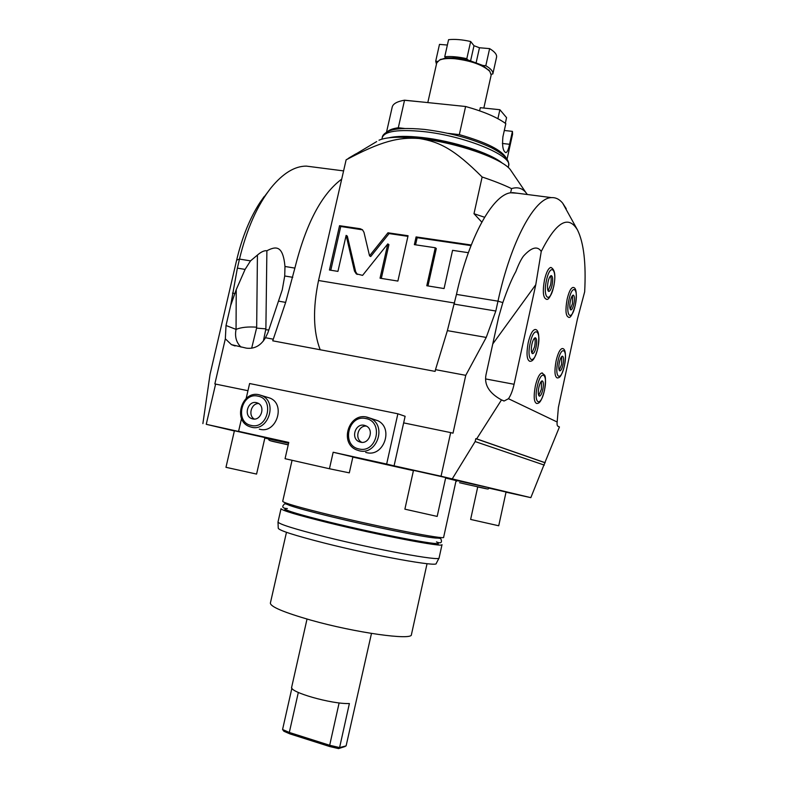 <?xml version="1.0" encoding="UTF-8"?>
<svg xmlns="http://www.w3.org/2000/svg" width="788" height="788" viewBox="0 0 788 788"><rect width="100%" height="100%" fill="white"/><g stroke="black" fill="none" stroke-linecap="round" stroke-linejoin="round"><path stroke-width="1.18" d="M544.331 465.107L475.154 441.556L475.794 438.67L544.853 462.684L530.836 497.652L441.053 476.228L450.677 432.602L453.011 433.164L465.757 375.334L435.498 369.651L447.377 330.635L456.469 294.397C468.88 237.277 492.805 194.754 510.644 192.784L511.56 188.608C517.42 186.805 522.188 188.105 525.852 192.528L527.349 194.518M506.024 492.185L530.836 497.652M544.853 462.684L559.441 426.958L558.111 426.387M492.756 343.962L535.771 284.704L514.081 384.278C512.643 390.641 510.772 395.458 508.467 398.718L504.172 400.984L501.493 399.91L476.661 438.877L475.794 438.67M476.661 438.877L545.227 462.743M452.322 478.769L475.154 441.556M501.493 399.91C489.2 393.173 484.039 384.8 485.999 374.783L498.666 317.062L502.833 302.602C507.708 288.546 512.042 278.213 515.835 271.604C518.425 264.699 520.947 259.567 523.39 256.199C531.526 247.235 537.475 245.659 541.248 251.461C556.289 221.733 568.394 214.622 577.574 230.116L562.662 203.146C559.441 199.246 555.757 197.404 551.59 197.63C534.904 197.433 510.88 241.207 497.977 301.164L495.81 311.024L486.235 337.431L465.757 375.334M247.954 390.7L214.848 383.933L225.338 338.801L231.416 344.632L246.398 348.148C254.455 349.143 260.818 345.666 265.467 337.727L267.841 332.861L282.262 289.856L284.714 275.987L284.98 266.482C282.951 244.812 275.761 246.24 266.886 250.751C264.344 250.377 261.192 251.815 257.43 255.066L250.525 260.877L245.088 269.407L237.375 268.127L230.648 305.596L226.018 325.503L225.338 338.801M450.677 432.602L403.653 422.88L405.121 416.291L397.871 413.798L249.609 383.529L246.151 398.521M241.532 418.526L238.577 431.331L247.688 433.469L206.249 424.308L215.617 384.022M441.053 476.228L394.079 465.836L403.653 422.88M394.079 465.836L386.652 464.063L397.871 413.798M333.166 452.243L329.443 468.752L349.311 472.859L352.896 456.912L333.166 452.243L386.652 464.063M455.976 481.094L456.676 481.251M268.806 439.014L264.837 438.079M234.361 430.967L206.249 424.308M238.577 431.331L288.772 442.432L285.059 458.695L329.443 468.752M292.062 460.281L282.705 501.316C283.345 502.842 299.056 507.364 329.847 514.909C381.303 527.438 445.929 540.007 443.634 537.288L456.094 480.572L445.634 478.03M413.424 470.663L352.857 457.089M264.945 437.596L234.41 430.75L225.969 467.314L256.573 474.081L264.945 437.596M477.725 486.945L470.623 519.43L498.725 525.773L506.054 492.027L489.348 488.225M445.732 477.567L413.483 470.367L404.884 509.166L437.173 516.416L445.732 477.567M288.575 443.27L268.787 438.926C268.127 441.034 271.466 440.935 288.211 444.885M477.075 486.797C491.623 489.929 486.876 489.141 489.653 487.89L456.37 480.453M266.472 397.063L270.205 398.176C285.945 404.608 276.322 433.794 259.932 429.293L259.291 429.135M372.911 419.157L377.807 420.713C393.97 428.199 383.687 457.316 366.538 452.617L365.681 452.411M251.48 418.526L252.682 418.911C261.015 421.156 265.832 406.273 257.804 403.092L256.425 402.638C248.013 400.432 243.315 415.493 251.48 418.526L253.401 419.019M254.327 419.049C247.836 415.562 251.244 403.249 258.622 403.535M358.973 441.654L360.549 442.186C369.286 444.55 374.428 429.647 366.154 425.953L364.342 425.313C355.477 422.989 350.493 438.138 358.973 441.654L361.495 442.334M361.84 442.354C354.265 438.808 358.156 425.146 366.459 426.111M566.227 208.702L562.662 203.146M517.086 193.198L510.644 192.784M481.803 222.118L473.992 213.715L482.128 177.004C493.495 180.787 503.305 184.648 511.56 188.608M473.992 213.715L484.59 217.261M435.498 369.651L435.114 371.394L272.737 340.82L285.65 302.385L294.879 268.097L284.98 266.482M482.128 177.004C454.43 149.326 439.635 141.801 419.226 138.501C456.242 142.47 501.631 158.24 510.279 169.558L511.993 172.079M376.684 141.574L346.119 159.846L341.706 179.122C321.563 194.114 305.961 223.772 294.879 268.097M341.706 179.122L318.529 280.508C312.698 308.689 313.25 331.768 320.184 349.754M250.525 260.877L239.483 259.075C246.733 229.081 257.272 205.304 271.102 187.721C282.941 173.311 294.682 166.11 306.325 166.11L312.698 166.928M348.66 158.142L355.812 153.916M378.998 140.215C386.455 136.984 399.871 136.413 419.226 138.501C398.62 136.984 381.441 141.101 346.119 159.846M363.967 232.283L362.46 229.751L360.195 228.727L339.549 225.703L329.433 270.018L337.934 271.387L346.139 235.366L354.462 271.042L356.196 273.791L362.579 275.376L387.794 243.896L380.052 278.194L397.881 281.08L408.066 235.74L387.962 232.795L369.542 255.824L363.967 232.283M471.244 244.999L416.094 236.922L414.36 244.644L435.271 247.757L426.791 285.749L444.068 288.546L452.568 250.338L468.358 252.692M362.579 229.85L340.761 226.481L330.783 270.235M369.542 255.824L370.705 256.543L389.095 233.573L387.962 232.795M407.928 236.341L389.095 233.573M387.794 243.896L388.927 244.654L381.313 278.4M346.139 235.366L347.341 236.134L355.654 271.732L357.319 274.421M339.549 225.703L340.761 226.481M435.271 247.757L436.306 248.516L427.963 285.936M471.017 245.6L417.167 237.69L415.562 244.822M416.094 236.922L417.167 237.69M400.402 137.25L422.782 138.225C450.352 141.87 473.539 148.43 492.323 157.886M502.409 163.244C490.599 153.099 452.726 140.816 422.004 137.496C407.554 135.9 396.551 135.999 388.996 137.792M404.589 128.464L398.304 127.754L404.549 100.184L465.609 106.498L459.325 134.62L448.145 133.359M387.44 131.675C389.341 129.823 392.966 128.513 398.304 127.754M506.418 158.398C502.281 150.331 486.58 142.411 459.325 134.62M512.574 134.147L512.427 131.369L509.57 144.283C508.516 149.405 507.295 152.192 505.906 152.665C503.01 151.365 502.015 146.076 502.911 136.777L505.817 123.647C497.061 117.245 483.655 111.532 465.609 106.498M505.325 123.283L506.566 117.648L499.878 109.719L497.898 118.692M499.878 109.719L480.296 107.69L479.596 110.822M386.514 132.187L392.197 107.129C392.956 103.809 397.073 101.494 404.549 100.184M512.427 131.369L504.3 130.483M404.175 100.243L423.274 102.115M427.805 102.588L436.739 62.922L439.438 60.134C442.797 58.627 448.008 58.164 455.07 58.745C471.46 60.814 483.044 65.03 489.831 71.403L491.16 75.087L483.832 108.055M489.604 71.078L482.827 65.443L467.806 59.898L455.868 57.879L445.772 57.948L444.737 56.746C451.002 56.155 458.36 56.805 466.811 58.696L467.806 59.898M482.827 65.443L485.812 65.709C490.904 68.733 493.249 71.481 492.835 73.964L491.21 74.22M466.811 58.696L470.663 41.508L473.992 45.714L479.468 47.763L489.624 48.62C494.697 51.712 497.011 54.549 496.578 57.13L492.835 73.964M485.812 65.709L489.624 48.62M439.931 59.849L445.772 57.948M444.737 56.746L448.579 39.676C454.853 39.006 462.211 39.607 470.663 41.508M436.454 64.202L435.705 61.198L439.487 44.384L447.367 45.044M435.705 61.198L437.606 61.375M251.658 348.227L256.573 328.113L265.881 328.862L263.389 341.007M265.881 328.862L266.886 250.751M241.01 347.104C236.282 342.494 234.637 336.584 236.055 329.384C241.118 327.315 247.993 326.577 256.671 327.178L257.43 255.066M256.573 328.113L256.671 327.178M273.111 339.165L265.467 337.727M271.102 187.721L260.05 202.408C249.914 217.981 242.113 237.218 236.646 260.119L210.041 374.359L202.89 423.609M236.646 260.119L239.483 259.075L237.375 268.127M260.05 202.408L264.147 196.596M230.648 305.596L236.242 289.59L245.088 269.407M502.636 400.314L502.005 400.196M508.467 398.718L557.165 422.004L558.387 407.416L577.427 319.061L584.666 291.816C586.164 263.507 583.8 242.94 577.574 230.116M557.165 422.004C556.82 424.939 557.323 426.436 558.662 426.495L558.692 426.495M535.771 284.704L541.248 251.461M572.945 287.453C574.728 287.393 577.85 288.635 575.289 305.281C572.492 314.776 570.177 318.716 568.345 317.091C565.656 315.811 565.252 309.861 567.133 299.233C568.847 291.974 570.788 288.044 572.945 287.453L573.388 287.521M562.189 348.542C564.08 348.404 566.936 350.414 564.454 365.681C561.095 378.043 559.234 377.708 557.244 377.954C554.654 376.772 554.279 371.079 556.101 360.874C557.914 353.29 559.943 349.183 562.189 348.542L562.642 348.621M541.957 372.951L544.597 375.088C545.788 376.792 545.739 381.924 544.449 390.503C540.913 403.505 538.706 403.308 536.687 403.486C533.919 402.294 533.466 396.472 535.338 386.021C537.278 377.984 539.485 373.63 541.957 372.951L542.469 373.039M529.851 361.318C526.778 360.017 526.226 353.792 528.196 342.652C530.147 334.575 532.402 330.202 534.983 329.522C536.894 329.286 540.529 331.384 537.8 348.227C534.412 360.884 531.93 361.229 529.851 361.318M546.163 299.105C543.06 297.716 542.508 291.284 544.508 279.819C546.33 272.185 548.448 268.058 550.842 267.428C554.949 269.23 555.895 275.652 553.678 286.674C550.773 296.485 548.271 300.632 546.163 299.105M570.965 309.93C572.039 309.615 573.014 307.645 573.861 304.02C574.807 298.731 574.6 295.766 573.26 295.096C572.187 295.401 571.221 297.371 570.364 300.996C569.419 306.305 569.625 309.28 570.965 309.93L570.739 309.891M572.571 295.49L572.433 303.794L570.216 309.3M559.943 370.872C561.076 370.537 562.09 368.489 562.987 364.696C563.903 359.614 563.715 356.777 562.415 356.166C561.292 356.481 560.278 358.54 559.372 362.332C558.465 367.425 558.653 370.271 559.943 370.872L559.716 370.833M561.726 356.54L561.568 364.44L559.204 370.242M539.524 396.137C540.765 395.793 541.868 393.606 542.824 389.597C543.769 384.386 543.543 381.481 542.154 380.87C540.913 381.205 539.819 383.392 538.854 387.41C537.909 392.631 538.135 395.537 539.524 396.137L539.268 396.088M541.464 381.205L541.366 389.321L538.746 395.517M532.698 353.654C533.998 353.3 535.121 351.103 536.086 347.075C537.081 341.529 536.805 338.416 535.269 337.747C533.978 338.091 532.855 340.278 531.88 344.317C530.895 349.882 531.171 352.994 532.698 353.654L532.412 353.605M534.569 338.072C535.357 339.874 535.357 342.78 534.569 346.809L531.87 353.054M548.891 291.442C550.103 291.117 551.157 289.048 552.063 285.236C553.068 279.533 552.792 276.312 551.236 275.593C550.034 275.918 548.98 277.987 548.074 281.799C547.069 287.521 547.345 290.742 548.891 291.442L548.625 291.402M550.536 275.948C551.354 277.829 551.354 280.843 550.546 285L548.074 290.851M286.31 503.148L289.757 505.482C296.741 507.935 310.541 511.678 331.157 516.701C370.961 526.404 422.88 536.973 435.311 538.017L439.487 537.928L439.606 537.396M285 508.89C285.591 510.516 300.563 514.958 329.916 522.227C378.851 534.274 440.413 546.015 438.335 543.159M438.197 543.789C440.275 546.665 378.703 534.944 329.768 522.877C300.415 515.608 285.453 511.146 284.862 509.511M281.03 508.674C281.631 510.388 297.312 515.056 328.094 522.69C379.53 535.377 444.245 547.69 442.009 544.656L439.093 557.934C441.201 561.529 376.349 549.679 324.922 536.726C294.17 528.925 278.528 523.99 278.016 521.932L281.03 508.703M439.044 558.042L436.227 563.479C438.187 567.232 374.576 555.826 324.213 543.021C294.072 535.298 278.745 530.354 278.243 528.167L278.016 522.119M286.468 532.304L270.373 603.106C270.471 606.75 283.926 612.414 310.758 620.117C355.329 632.744 412.508 640.664 411.425 634.635L427.047 563.696M307.024 619.063L291.688 687.116C288.625 691.953 331.758 704.324 349.389 703.536L339.589 747.576L329.679 745.271L339.126 702.906M371.483 633.434L346.109 745.891L339.589 747.576L338.564 748.6L329.729 746.541L329.679 745.271L289.314 732.456L298.317 692.455M291.895 688.151L282.577 729.501L289.314 732.456L289.876 733.874L329.729 746.541M282.577 729.501L283.847 731.225L289.876 733.874M345.164 746.482L338.564 748.6M502.833 302.602L497.977 301.164L456.469 294.397M258.996 394.729L258.257 394.601M270.205 398.176L258.976 394.729C241.827 390.424 232.677 420.536 249.363 426.554L251.579 427.244C268.127 431.785 277.888 402.225 261.99 395.724L259.055 394.739M251.185 425.421C267.792 429.805 274.874 398.886 257.922 396.137C241.423 391.981 234.371 422.466 251.185 425.421M366.814 417.079C348.818 412.538 339.106 442.945 356.403 449.84L359.308 450.805C376.654 455.562 387.085 426.052 370.744 418.477L365.819 416.911M377.807 420.713L366.893 417.088M359.023 448.953C376.871 453.632 384.051 421.541 365.859 418.566C348.129 414.133 340.987 445.742 359.023 448.953M318.529 280.508L454.548 303.035M360.195 228.727L361.367 229.505M354.462 271.042L355.654 271.732M508.595 165.874L508.615 165.776C512.919 155.719 464.693 135.792 423.333 131.566C398.275 129.173 384.593 131.153 382.279 137.526C382.397 135.122 384.81 132.876 389.518 130.788C396.108 128.296 407.82 127.843 424.653 129.439C450.155 132.689 472.416 138.786 491.426 147.72C508.762 156.832 509.009 162.042 508.615 165.776L508.24 167.509M502.38 143.465L509.57 144.283M476.188 62.469L479.468 47.763M470.643 60.656L473.992 45.714M292.762 277.317L284.714 275.987M265.812 329.788L268.836 329.945M236.242 289.59L236.055 329.384L226.018 325.503M234.903 293.52L232.499 293.097M285.65 302.385L278.696 301.164M514.081 384.278L485.605 378.929M568.936 299.775C565.144 316.668 571.852 321.957 575.24 305.212C579.003 288.802 572.492 282.695 568.936 299.775M557.914 361.367C554.112 378.289 561.026 382.338 564.405 365.632C568.168 349.183 561.46 344.307 557.914 361.367M537.239 386.524C533.259 404.155 540.873 407.839 544.39 390.454C548.34 373.325 540.932 368.754 537.239 386.524M530.166 343.194C526.039 361.465 534.087 366.184 537.741 348.158C541.849 330.448 534.018 324.774 530.166 343.194M546.458 280.4C542.38 298.416 550.014 304.434 553.629 286.586C557.668 269.122 550.26 262.177 546.458 280.4M486.235 337.431L447.377 330.635M495.81 311.024L454.312 304.138M512.397 192.587L551.59 197.63M510.279 169.558L525.852 192.528M306.325 166.11L343.588 170.898M357.24 274.391L356.196 273.791M381.904 139.141L382.279 137.526M512.604 134.039L507.039 159.255M488.777 69.866L489.831 71.403M441.053 59.199L439.438 60.134M235.1 345.971L231.416 344.632M504.172 400.984L503.335 400.816M558.131 426.387L558.662 426.495M287.384 508.575C283.325 508.408 281.956 507.305 283.276 505.266C284.941 504.054 283.335 502.596 289.757 505.482M436.454 541.898C440.059 543.434 441.723 543.011 441.438 540.617C440.423 538.805 442.57 538.184 435.311 538.017M278.164 442.541L288.231 444.796M271.732 441.053L278.016 442.511M468.239 484.719L485.802 488.58M459.542 482.719L468.131 484.699"/></g></svg>
